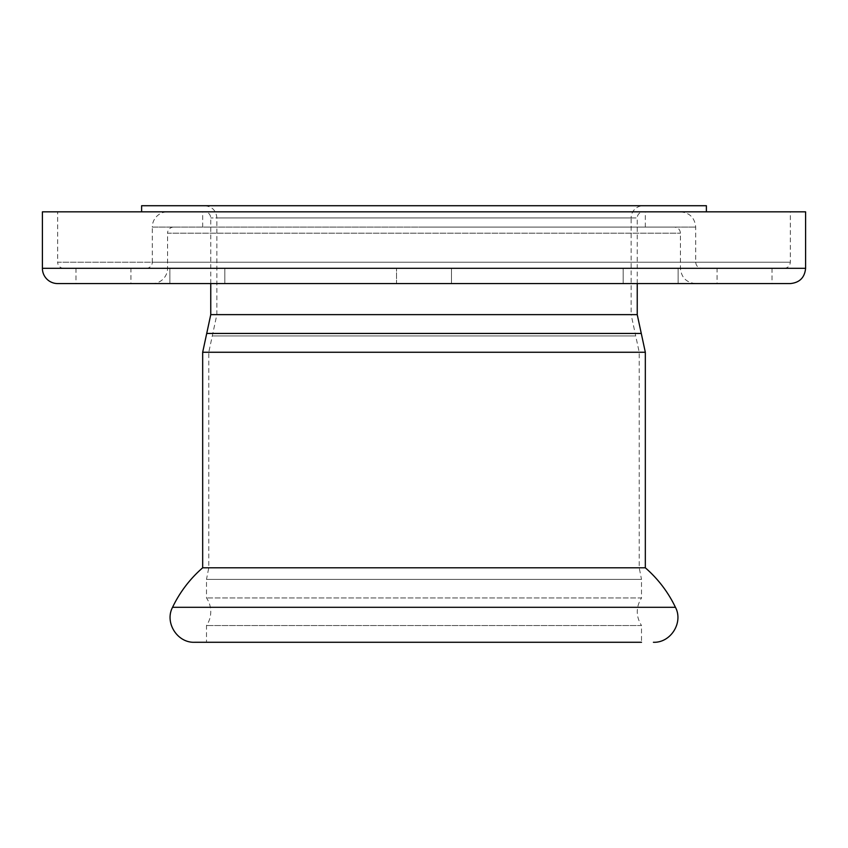 <?xml version="1.0" encoding="UTF-8"?>
<svg xmlns="http://www.w3.org/2000/svg" width="848" height="848" viewBox="0 0 848 848"><rect width="100%" height="100%" fill="white"/><g stroke="black" fill="none" stroke-linecap="round" stroke-linejoin="round"><path stroke-width="0.64" stroke-dasharray="4.24 3.18" d="M645.328 567.8L202.672 567.8M206.488 642.275L641.512 642.275L206.488 642.275L206.488 625.548A24.422 24.422 0 0 0 206.488 597.946L206.488 579.396L641.512 579.396L641.512 597.946L206.488 597.946L641.512 597.946C635.841 607.147 635.841 616.348 641.512 625.548L206.488 625.548L641.512 625.548L641.512 642.275L194.584 642.275M637.24 314.629L216.865 314.629L631.135 314.629L635.714 335.946L212.286 335.946L635.714 335.946L639.222 352.259L639.222 567.8L641.512 579.396L206.488 579.396L208.778 567.8L639.222 567.8L208.778 567.8L208.778 352.259L639.222 352.259L202.672 352.259M216.77 268.307L169.865 268.307L216.77 268.307M216.77 283.571L169.865 283.571L216.77 283.571M75.981 268.307L75.981 283.571L130.931 283.571L130.931 268.307L75.981 268.307L130.931 268.307M805.6 268.307L42.4 268.307M790.336 283.571L152.301 283.571L695.699 283.571L396.525 283.571L451.475 283.571L396.525 283.571L396.525 268.307L396.525 283.571M631.23 268.307L678.135 268.307L631.23 268.307M631.23 283.571L678.135 283.571L631.23 283.571M772.019 268.307L772.019 283.571L717.069 283.571L717.069 268.307L772.019 268.307L717.069 268.307M167.565 211.83L790.336 211.83L167.565 211.83A15.264 15.264 0 0 0 152.301 227.094L674.33 227.094L152.301 227.094L152.301 262.202L790.336 262.202L57.664 262.202A6.106 6.106 0 0 0 63.77 268.307M146.195 268.307A6.106 6.106 0 0 0 152.301 262.202L695.699 262.202L57.664 262.202L57.664 211.83M805.6 211.83L42.4 211.83M173.67 227.094A6.106 6.106 0 0 0 167.565 233.2L680.435 233.2L167.565 233.2L167.565 268.307A15.264 15.264 0 0 1 152.301 283.571M424 283.571L57.664 283.571M424 211.83L706.384 211.83L424 211.83M706.384 205.725L141.616 205.725M424 205.725L204.654 205.725L424 205.725M210.76 314.629L631.135 314.629L631.135 217.936L216.865 217.936L631.135 217.936A12.211 12.211 0 0 1 643.346 205.725M637.24 283.571L637.24 217.936L210.76 217.936L637.24 217.936A6.106 6.106 0 0 1 643.346 211.83M172.557 607.306L675.443 607.306M424 227.094L695.699 227.094L424 227.094M645.328 352.259L208.778 352.259L216.865 314.629L216.865 217.936C216.145 210.516 212.074 206.446 204.654 205.725M641.279 333.444L206.721 333.444M224.815 283.571L224.815 268.307L224.815 283.571M169.865 283.571L169.865 268.307L169.865 283.571M451.475 283.571L451.475 268.307L451.475 283.571M678.135 283.571L678.135 268.307L678.135 283.571M623.185 283.571L623.185 268.307L623.185 283.571M784.23 268.307C787.94 267.947 789.976 265.912 790.336 262.202L790.336 211.83M680.435 211.83C689.71 212.731 694.798 217.819 695.699 227.094L695.699 262.202C696.06 265.912 698.095 267.947 701.805 268.307M645.328 227.094L645.328 211.83M202.672 227.094L202.672 211.83M695.699 283.571C686.424 282.67 681.336 277.582 680.435 268.307L680.435 233.2C680.075 229.49 678.04 227.455 674.33 227.094M210.76 283.571L210.76 217.936C210.399 214.226 208.364 212.191 204.654 211.83"/><path stroke-width="1.27" d="M645.328 567.8C658.069 578.908 668.118 592.074 675.443 607.306L172.557 607.306A122.112 122.112 0 0 1 202.672 567.8L645.328 567.8L645.328 352.259L202.672 352.259L202.672 567.8M75.981 283.571L130.931 283.571M396.525 283.571L424 283.571M717.069 283.571L772.019 283.571M57.664 283.571L790.336 283.571C799.611 282.67 804.699 277.582 805.6 268.307L805.6 211.83L42.4 211.83L42.4 268.307A15.264 15.264 0 0 0 57.664 283.571M172.557 607.306C164.417 622.57 177.306 643.017 194.584 642.275L641.512 642.275M141.616 211.83L141.616 205.725L706.384 205.725L706.384 211.83M42.4 268.307L805.6 268.307M202.672 352.259L206.721 333.444L641.279 333.444L645.328 352.259M206.721 333.444L210.76 314.629L637.24 314.629L637.24 283.571M675.443 607.306C683.583 622.57 670.694 643.017 653.416 642.275M641.279 333.444L637.24 314.629M210.76 314.629L210.76 283.571"/></g></svg>
